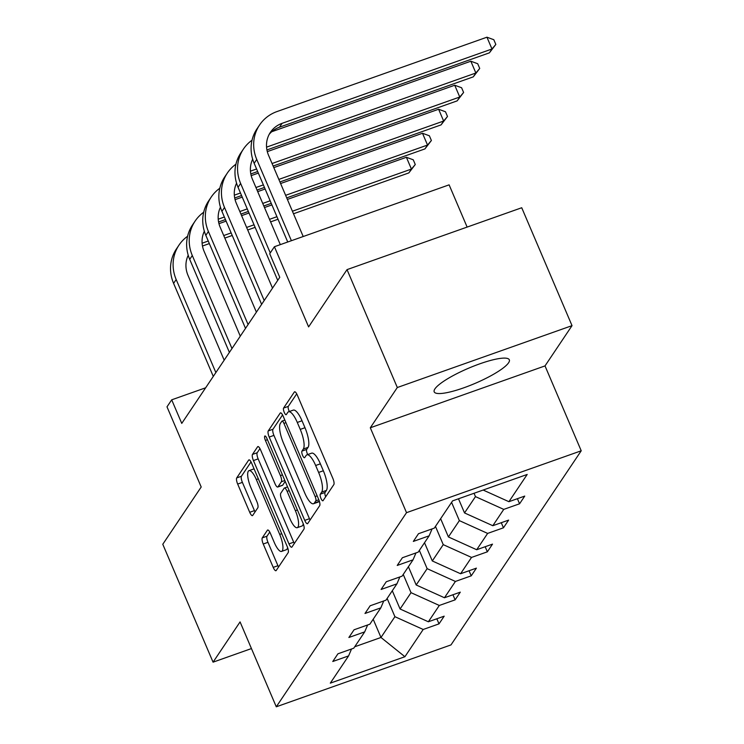 <?xml version="1.0" encoding="UTF-8"?>
<svg xmlns="http://www.w3.org/2000/svg" width="744" height="744" viewBox="0 0 744 744"><rect width="100%" height="100%" fill="white"/><g stroke="black" fill="none" stroke-linecap="round" stroke-linejoin="round"><path stroke-width="1.12" d="M320.971 498.461A3.599 1.042 -109.5 0 0 322.877 500.796A3.599 1.042 -109.5 0 0 323.063 500.647L333.833 484.595A5.143 1.497 -109.5 0 0 332.875 478.448L297.33 395.129A5.143 1.497 -109.5 0 0 294.605 391.8A5.143 1.497 -109.5 0 0 294.345 392.014L283.576 408.065A3.599 1.042 -109.5 0 0 284.245 412.362A3.599 1.042 -109.5 0 0 286.152 414.696A3.599 1.042 -109.5 0 0 286.338 414.548L287.733 412.464A16.442 4.78 -109.5 0 1 288.56 411.785A16.442 4.78 -109.5 0 1 297.293 422.443L300.251 429.39A16.442 4.78 -109.5 0 1 303.329 449.041L301.934 451.115A3.599 1.042 -109.5 0 0 302.603 455.412A3.599 1.042 -109.5 0 0 304.519 457.746A3.599 1.042 -109.5 0 0 304.696 457.597L306.091 455.523A16.442 4.78 -109.5 0 1 306.919 454.835A16.442 4.78 -109.5 0 1 315.651 465.493L318.618 472.44A16.442 4.78 -109.5 0 1 321.687 492.091L320.301 494.165A3.599 1.042 -109.5 0 0 320.971 498.461M296.717 393.846L288.291 406.391A3.599 1.042 -109.5 0 0 288.97 410.688A3.599 1.042 -109.5 0 0 289.351 411.497M288.56 411.785L293.285 410.111A16.442 4.78 -109.5 0 1 302.018 420.769L304.975 427.716A16.442 4.78 -109.5 0 1 308.053 447.367L306.658 449.441A3.599 1.042 -109.5 0 0 307.328 453.738A3.599 1.042 -109.5 0 0 307.718 454.547M508.589 362.784A40.836 8.258 156.9 0 0 509.324 359.808A40.836 8.258 156.9 0 0 474.198 365.918A40.836 8.258 156.9 0 0 434.933 388.87A40.836 8.258 156.9 0 0 434.198 391.846A40.836 8.258 156.9 0 0 469.325 385.745A40.836 8.258 156.9 0 0 508.589 362.784M347.029 269.626L521.73 207.743L572.024 325.649L397.315 387.522L347.029 269.626L308.611 326.895L274.415 246.72L269.709 253.723L279.772 277.307L181.759 423.401L171.697 399.826L167 406.829L201.196 487.004L162.778 544.273L213.063 662.169L251.444 648.573M262.279 537.865A5.143 1.497 -109.5 0 0 263.237 544.004L273.215 567.384A5.143 1.497 -109.5 0 0 275.94 570.713A5.143 1.497 -109.5 0 0 276.201 570.499L288.161 552.671A5.143 1.497 -109.5 0 0 287.203 546.524L251.658 463.205A5.143 1.497 -109.5 0 0 248.933 459.866A5.143 1.497 -109.5 0 0 248.673 460.09L236.713 477.918A5.143 1.497 -109.5 0 0 237.671 484.056L249.714 512.291A5.143 1.497 -109.5 0 0 252.448 515.629A5.143 1.497 -109.5 0 0 252.7 515.415L257.824 507.78A5.143 1.497 -109.5 0 0 256.866 501.642L250.886 487.636A13.745 3.999 -109.5 0 1 249.017 470.636A13.745 3.999 -109.5 0 1 256.317 479.555L279.707 534.406A13.745 3.999 -109.5 0 1 281.585 551.406A13.745 3.999 -109.5 0 1 274.285 542.497L270.388 533.346A5.143 1.497 -109.5 0 0 267.654 530.016A5.143 1.497 -109.5 0 0 267.403 530.23L262.279 537.865L267.003 536.192A5.143 1.497 -109.5 0 0 267.961 542.33L277.931 565.71A5.143 1.497 -109.5 0 0 278.554 566.993M397.315 387.522L370.307 427.781L406.522 512.672L276.284 706.8L240.07 621.91L213.063 662.169M304.742 520.381A5.143 1.497 -109.5 0 0 307.467 523.72A5.143 1.497 -109.5 0 0 307.728 523.506L319.688 505.669A5.143 1.497 -109.5 0 0 318.73 499.531L283.185 416.212A5.143 1.497 -109.5 0 0 280.46 412.874A5.143 1.497 -109.5 0 0 280.2 413.087L268.24 430.925A5.143 1.497 -109.5 0 0 269.198 437.063L304.742 520.381L309.458 518.717A5.143 1.497 -109.5 0 0 310.081 519.991M303.924 529.17L291.964 546.998A5.143 1.497 -109.5 0 1 291.704 547.212A5.143 1.497 -109.5 0 1 288.979 543.883L253.434 460.555A5.143 1.497 -109.5 0 1 252.476 454.417L257.591 446.791A5.143 1.497 -109.5 0 1 257.852 446.577A5.143 1.497 -109.5 0 1 260.586 449.906L274.992 483.702A5.143 1.497 -109.5 0 0 277.726 487.032A5.143 1.497 -109.5 0 0 277.986 486.818L281.381 481.749A5.143 1.497 -109.5 0 0 280.423 475.611L265.413 440.429A3.599 1.042 -109.5 0 1 264.92 435.984A3.599 1.042 -109.5 0 1 266.836 438.318L302.966 523.032A5.143 1.497 -109.5 0 1 303.924 529.17M351.521 648.991L348.592 655.901L332.773 661.5L337.934 653.799L353.753 648.201L364.7 631.879L348.88 637.487L354.051 629.787L369.861 624.188L380.816 607.867L364.997 613.465L370.159 605.774L385.978 600.166L396.924 583.845L381.105 589.453L386.266 581.752L402.086 576.154L413.032 559.832L397.222 565.44L402.383 557.74L418.202 552.132L429.149 535.82L413.329 541.418L418.491 533.718L434.31 528.119L452.594 500.87L527.198 474.449L508.915 501.698L524.734 496.09L519.572 503.79L503.753 509.389L492.807 525.71L508.617 520.112L503.456 527.803L487.636 533.411L476.69 549.732L492.509 544.124L487.348 551.825L471.529 557.423L460.583 573.745L476.402 568.137L471.231 575.837L455.412 581.445L444.466 597.758L460.285 592.159L455.123 599.859L439.304 605.458L428.358 621.779L444.177 616.172L439.007 623.872L423.197 629.471L404.913 656.72L330.308 683.15L348.592 655.901M406.522 512.672L581.222 450.79L450.985 644.918L276.284 706.8M403.239 574.433L411.023 592.67L400.077 608.992L392.293 590.745M400.077 608.992L428.358 621.779M411.023 592.67L439.304 605.458M367.629 624.979L364.7 631.879M419.356 550.411L427.14 568.658L416.184 584.979L408.409 566.733M416.184 584.979L444.466 597.758M427.14 568.658L455.412 581.445M383.746 600.957L380.816 607.867M435.463 526.399L443.247 544.645L432.301 560.957L424.517 542.72M432.301 560.957L460.583 573.745M443.247 544.645L471.529 557.423M399.853 576.944L396.924 583.845M451.58 502.386L459.364 520.623L448.409 536.945L440.634 518.698M448.409 536.945L476.69 549.732M459.364 520.623L487.636 533.411M415.97 552.932L413.032 559.832M474.049 493.272L475.472 496.611L464.526 512.932L458.49 498.778M464.526 512.932L492.807 525.71M475.472 496.611L503.753 509.389M432.078 528.91L429.149 535.82M483.144 490.045L508.915 501.698M467.13 227.087L449.116 184.847L274.415 246.72M370.307 427.781L545.017 365.909L572.024 325.649M545.017 365.909L581.222 450.79M205.642 387.801L171.697 399.826M354.711 646.778L380.974 637.469L394.915 616.692L387.131 598.446M373.19 619.231L380.974 637.469L404.913 656.72M394.915 616.692L423.197 629.471M517.396 498.694L519.572 503.79M501.279 522.707L503.456 527.803M485.172 546.728L487.348 551.825M469.055 570.741L471.231 575.837M452.947 594.754L455.123 599.859M436.84 618.776L439.007 623.872M325.677 496.75A3.599 1.042 -109.5 0 1 325.016 492.491L326.411 490.417A16.442 4.78 -109.5 0 0 323.342 470.766L318.618 472.44M306.919 454.835L311.643 453.161A16.442 4.78 -109.5 0 1 320.376 463.828L323.342 470.766M282.571 414.929L272.964 429.251A5.143 1.497 -109.5 0 0 273.922 435.389L309.458 518.717M315.809 500.851A3.599 1.042 -109.5 0 0 315.14 496.555L283.938 423.42A3.599 1.042 -109.5 0 0 282.032 421.085A3.599 1.042 -109.5 0 0 281.855 421.234L280.376 423.42A16.442 4.78 -109.5 0 0 283.455 443.071L304.78 493.067A16.442 4.78 -109.5 0 0 313.512 503.735A16.442 4.78 -109.5 0 0 314.34 503.046L315.809 500.851L318.832 499.782M313.512 503.735L318.237 502.061A16.442 4.78 -109.5 0 0 319.064 501.372L314.34 503.046M259.963 448.623L257.201 452.743A5.143 1.497 -109.5 0 0 258.159 458.89L293.694 542.209A5.143 1.497 -109.5 0 0 294.317 543.492M277.726 487.032L282.45 485.358A5.143 1.497 -109.5 0 0 282.711 485.144L285.212 481.405M289.955 518.763A13.745 3.999 -109.5 0 0 297.256 527.682A13.745 3.999 -109.5 0 0 295.377 510.682L287.137 491.356A5.143 1.497 -109.5 0 0 284.403 488.018A5.143 1.497 -109.5 0 0 284.143 488.231L280.748 493.3A5.143 1.497 -109.5 0 0 281.706 499.438L289.955 518.763M297.256 527.682L301.98 526.008A13.745 3.999 -109.5 0 0 303.236 523.692M269.765 532.062L267.003 536.192M281.585 551.406L286.31 549.732A13.745 3.999 -109.5 0 0 287.565 547.445M254.095 468.897A13.745 3.999 -109.5 0 0 253.732 468.962L249.017 470.636M251.044 461.922L241.428 476.244A5.143 1.497 -109.5 0 0 242.395 482.382L254.439 510.626A5.143 1.497 -109.5 0 0 255.053 511.909M269.226 134.311A26.18 24.478 -146.1 0 1 279.512 127.178L489.394 52.843L491.979 48.992L486.948 37.2L277.066 111.535A39.265 36.716 33.9 0 0 259.544 125.029A39.265 36.716 33.9 0 0 256.745 159.448L291.397 240.703M259.544 125.029L256.968 128.879A39.265 36.716 33.9 0 0 254.16 163.299L287.733 242.005M303.208 236.527L268.547 155.273A26.18 24.478 -146.1 0 1 270.416 132.32A26.18 24.478 -146.1 0 1 282.097 123.327L491.979 48.992L495.829 44.435L489.394 52.843M486.948 37.2L493.821 39.72L495.829 44.435M252.039 140.198A39.265 36.716 33.9 0 0 243.437 149.051A39.265 36.716 33.9 0 0 240.628 183.47L270.258 252.923M243.437 149.051L240.851 152.901A39.265 36.716 33.9 0 0 238.052 187.311L277.726 280.349M280.311 244.637L252.43 179.285A26.18 24.478 -146.1 0 1 252.672 159.197M266.929 149.944L473.286 76.855L475.862 73.005L470.84 61.213L271.718 131.744M266.557 147.145L475.862 73.005L479.722 68.448L473.286 76.855M470.84 61.213L477.713 63.733L479.722 68.448M235.922 164.21A39.265 36.716 33.9 0 0 227.329 173.064A39.265 36.716 33.9 0 0 224.521 207.483L264.204 300.52M227.329 173.064L224.744 176.914A39.265 36.716 33.9 0 0 221.935 211.333L261.618 304.361M272.509 288.133L236.322 203.298A26.18 24.478 -146.1 0 1 236.564 183.21M250.812 173.957L257.675 171.529M273.141 166.052L457.169 100.868L459.755 97.018L454.724 85.235L267.301 151.618M250.449 171.157L256.587 168.981M272.062 163.503L459.755 97.018L463.605 92.47L457.169 100.868M454.724 85.235L461.596 87.745L463.605 92.47M219.815 188.232A39.265 36.716 33.9 0 0 211.212 197.076A39.265 36.716 33.9 0 0 208.404 231.496L248.087 324.533M211.212 197.076L208.627 200.927A39.265 36.716 33.9 0 0 205.828 235.346L245.511 328.383M256.392 312.154L220.215 227.32A26.18 24.478 -146.1 0 1 220.447 207.232M234.704 197.978L241.558 195.551M257.033 190.064L264.455 187.442M279.93 181.955L441.062 124.89L443.638 121.04L438.616 109.247L273.811 167.614M234.332 195.17L240.47 193.003M255.945 187.516L263.367 184.893M278.842 179.406L443.638 121.04L447.497 116.483L441.062 124.89M438.616 109.247L445.489 111.767L447.497 116.483M258.335 173.101L251.184 175.631M203.698 212.245A39.265 36.716 33.9 0 0 195.105 221.098A39.265 36.716 33.9 0 0 192.296 255.518L231.979 348.545M195.105 221.098L192.519 224.948A39.265 36.716 33.9 0 0 189.711 259.358L229.394 352.396M240.284 336.167L204.098 251.333A26.18 24.478 -146.1 0 1 204.34 231.245M218.587 221.991L225.451 219.564M240.926 214.086L248.347 211.454M263.822 205.976L271.244 203.345M286.71 197.867L424.945 148.902L427.53 145.052L422.499 133.26L280.6 183.526M218.225 219.192L224.363 217.016M239.838 211.538L247.259 208.906M262.734 203.428L270.156 200.796M285.631 195.319L427.53 145.052L431.39 140.495L424.945 148.902M422.499 133.26L429.372 135.78L431.39 140.495M265.124 189.004L257.703 191.636M242.228 197.113L235.076 199.652M187.59 236.257A39.265 36.716 33.9 0 0 178.988 245.111A39.265 36.716 33.9 0 0 176.179 279.53L215.862 372.567M178.988 245.111L176.412 248.961A39.265 36.716 33.9 0 0 173.603 283.38L213.286 376.408M224.177 360.18L187.99 275.345A26.18 24.478 -146.1 0 1 188.223 255.257M202.48 246.013L209.334 243.576M224.809 238.099L232.23 235.467M247.706 229.989L255.127 227.357M270.602 221.879L278.024 219.248M293.499 213.77L408.837 172.915L411.423 169.074L406.391 157.282L287.379 199.429M202.108 243.204L208.246 241.028M223.721 235.55L231.142 232.918M246.617 227.441L254.039 224.809M269.514 219.331L276.935 216.699M292.411 211.222L411.423 169.074L415.273 164.517L408.837 172.915M406.391 157.282L413.264 159.802L415.273 164.517M271.913 204.907L264.483 207.539M249.017 213.017L241.586 215.648M226.12 221.126L218.969 223.665M326.411 490.417L321.687 492.091M320.376 463.828L315.651 465.493M306.658 449.441L301.934 451.115M308.053 447.367L303.329 449.041M304.975 427.716L300.251 429.39M302.018 420.769L297.293 422.443M288.291 406.391L283.576 408.065M294.94 391.8L294.345 392.014M325.016 492.491L320.301 494.165M273.922 435.389L269.198 437.063M272.964 429.251L268.24 430.925M280.795 412.883L280.2 413.087M317.158 495.839L315.14 496.555M285.956 422.704L283.938 423.42M293.694 542.209L288.979 543.883M258.159 458.89L253.434 460.555M257.201 452.743L252.476 454.417M258.187 446.577L257.591 446.791M282.711 485.144L277.986 486.818M284.84 480.531L281.381 481.749M282.441 474.895L280.423 475.611M267.431 439.723L265.413 440.429M297.395 509.966L295.377 510.682M289.146 490.64L287.137 491.356M267.998 530.026L267.403 530.23M281.725 533.69L279.707 534.406M258.326 478.838L256.317 479.555M254.439 510.626L249.714 512.291M242.395 482.382L237.671 484.056M241.428 476.244L236.713 477.918M249.268 459.876L248.673 460.09M277.931 565.71L273.215 567.384M267.961 542.33L263.237 544.004M256.745 159.448L254.16 163.299M282.097 123.327L279.512 127.178M240.628 183.47L238.052 187.311M224.521 207.483L221.935 211.333M208.404 231.496L205.828 235.346M192.296 255.518L189.711 259.358M176.179 279.53L173.603 283.38M284.84 420.09L282.032 421.085M287.556 486.901L284.403 488.018"/></g></svg>
